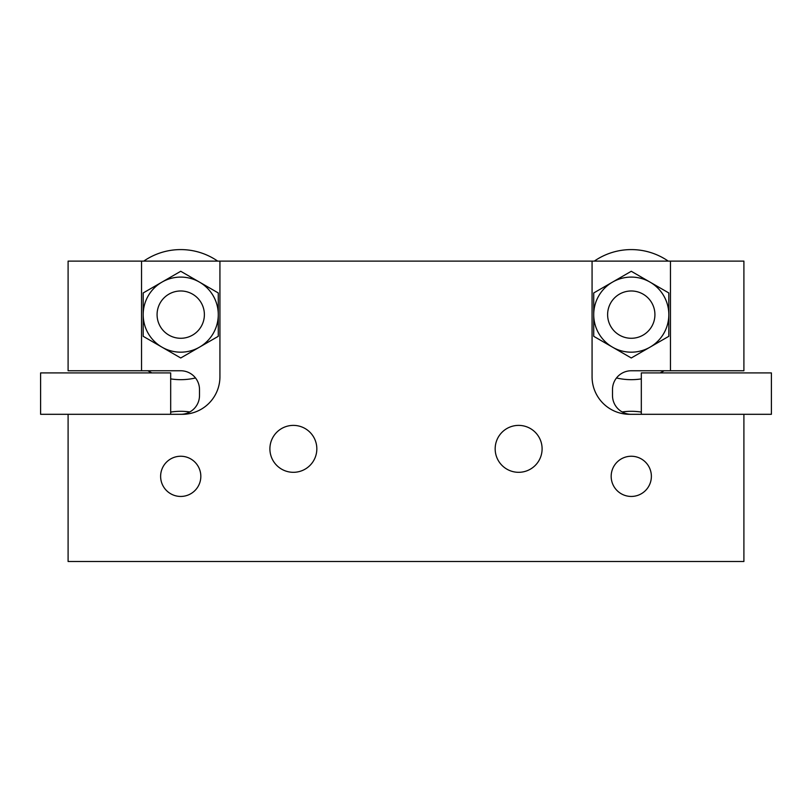 <?xml version="1.0" encoding="UTF-8"?>
<svg xmlns="http://www.w3.org/2000/svg" width="812" height="812" viewBox="0 0 812 812"><rect width="100%" height="100%" fill="white"/><g stroke="black" fill="none" stroke-linecap="round" stroke-linejoin="round"><path stroke-width="1.22" d="M189.846 411.948A65.041 65.041 0 0 0 170.682 412.08M611.172 476.339A20.107 20.107 0 0 0 631.269 496.447A20.107 20.107 0 0 0 651.376 476.339A20.107 20.107 0 0 0 631.269 456.242A20.107 20.107 0 0 0 611.172 476.339M160.624 476.339A20.107 20.107 0 0 0 180.731 496.447A20.107 20.107 0 0 0 200.828 476.339A20.107 20.107 0 0 0 180.731 456.242A20.107 20.107 0 0 0 160.624 476.339M269.899 448.853A23.467 23.467 0 0 0 293.365 472.31A23.467 23.467 0 0 0 316.832 448.853A23.467 23.467 0 0 0 293.365 425.386A23.467 23.467 0 0 0 269.899 448.853M495.168 448.853A23.467 23.467 0 0 0 518.635 472.31A23.467 23.467 0 0 0 542.101 448.853A23.467 23.467 0 0 0 518.635 425.386A23.467 23.467 0 0 0 495.168 448.853M141.532 261.119L68.096 261.119L68.096 370.759L141.532 370.759L141.532 261.119L592.07 261.119L592.07 376.758A37.545 37.545 0 0 0 629.615 414.303L743.904 414.303L743.904 561.488L68.096 561.488L68.096 414.303L182.385 414.303A37.545 37.545 0 0 0 219.93 376.758L219.93 261.119M631.269 414.303A18.777 18.777 0 0 1 612.502 395.535L612.502 389.527A18.777 18.777 0 0 1 631.269 370.759L743.904 370.759L743.904 261.119L592.07 261.119M670.468 370.759L670.468 261.119M180.731 414.303A18.777 18.777 0 0 0 199.498 395.535L199.498 389.527A18.777 18.777 0 0 0 180.731 370.759L141.532 370.759M143.186 314.63A37.545 37.545 0 0 1 199.498 282.119A37.545 37.545 0 0 1 199.498 347.15A37.545 37.545 0 0 1 143.186 314.63L143.186 292.959L180.731 271.279L218.276 292.959L218.276 336.31L180.731 357.98L143.186 336.31L143.186 314.63M598.759 295.862A37.545 37.545 0 0 0 593.724 314.63L593.724 292.959L612.502 282.119A37.545 37.545 0 0 0 598.759 295.862M593.724 314.63A37.545 37.545 0 0 0 650.047 347.15A37.545 37.545 0 0 0 650.047 282.119A37.545 37.545 0 0 0 612.502 282.119L631.269 271.279L668.814 292.959L668.814 336.31L631.269 357.98L593.724 336.31L593.724 314.63M664.135 370.759A65.041 65.041 0 0 1 660.126 372.921M641.318 378.889A65.041 65.041 0 0 1 616.481 377.966M594.303 261.119A65.041 65.041 0 0 1 668.246 261.119M622.154 411.948A65.041 65.041 0 0 1 641.318 412.08M195.519 377.966A65.041 65.041 0 0 1 170.682 378.889M151.874 372.921A65.041 65.041 0 0 1 147.865 370.759M143.754 261.119A65.041 65.041 0 0 1 217.697 261.119M68.096 414.303L40.6 414.303L40.6 372.921L170.682 372.921L170.682 414.303M641.318 414.303L641.318 372.921L771.4 372.921L771.4 414.303L743.904 414.303M168.906 294.147A23.649 23.649 0 0 0 160.248 326.454A23.649 23.649 0 0 0 192.556 335.112A23.649 23.649 0 0 0 201.214 302.805A23.649 23.649 0 0 0 168.906 294.147M619.444 294.147A23.649 23.649 0 0 0 610.786 326.454A23.649 23.649 0 0 0 643.094 335.112A23.649 23.649 0 0 0 651.752 302.805A23.649 23.649 0 0 0 619.444 294.147"/></g></svg>
